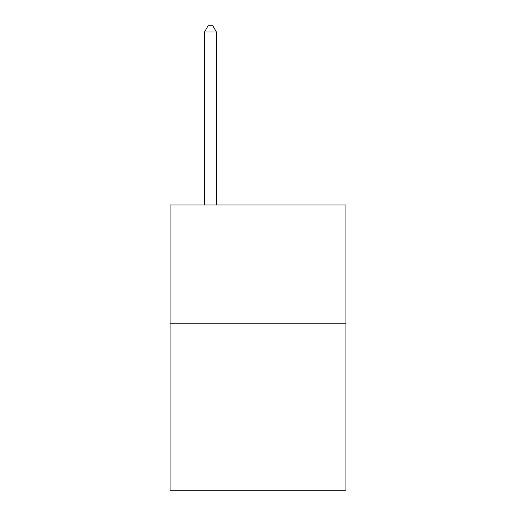 <?xml version="1.0" encoding="UTF-8"?>
<svg xmlns="http://www.w3.org/2000/svg" width="516" height="516" viewBox="0 0 516 516"><rect width="100%" height="100%" fill="white"/><g stroke="black" fill="none" stroke-linecap="round" stroke-linejoin="round"><path stroke-width="0.77" d="M345.939 323.835L345.939 490.2L170.061 490.2L170.061 205L345.939 205L345.939 323.835L170.061 323.835M216.41 205L216.41 31.979L204.523 31.979L204.523 205M204.523 31.979L208.09 25.8L212.844 25.8L216.41 31.979"/></g></svg>

